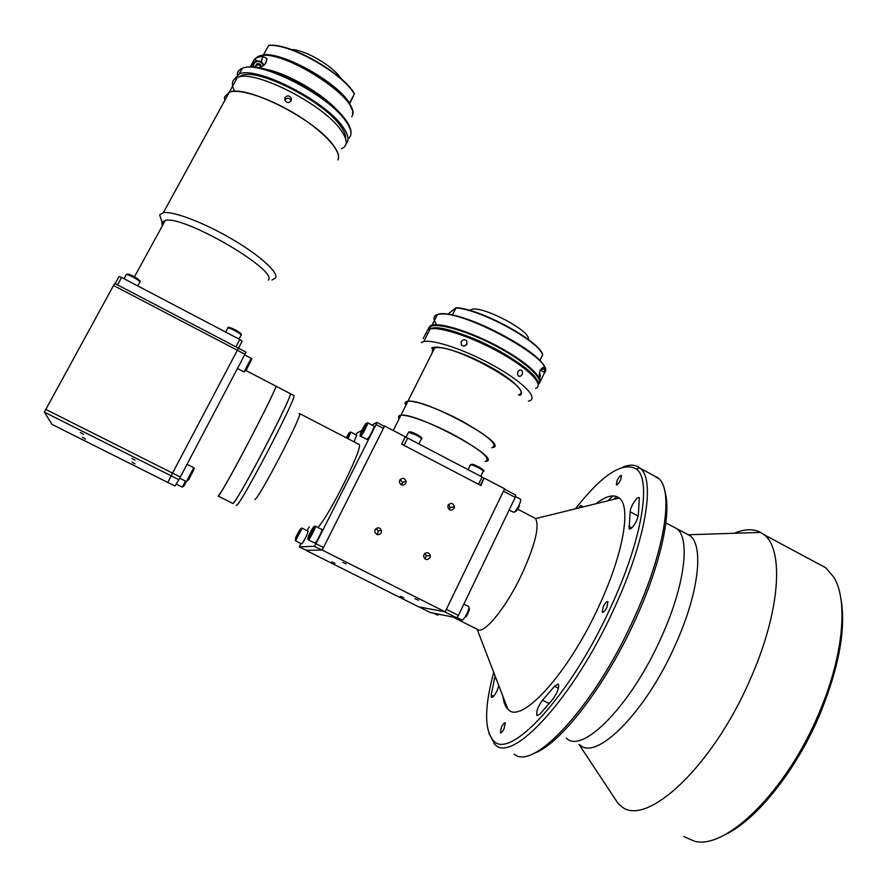 <?xml version="1.0" encoding="UTF-8"?>
<svg xmlns="http://www.w3.org/2000/svg" width="887" height="887" viewBox="0 0 887 887"><rect width="100%" height="100%" fill="white"/><g stroke="black" fill="none" stroke-linecap="round" stroke-linejoin="round"><path stroke-width="1.33" d="M218.18 496.121L221.794 490.921C234.7 470.332 277.564 387.175 275.879 386.122C277.686 387.963 220.553 496.92 218.18 496.121L232.549 503.306C232.638 504.193 234.013 502.563 236.685 498.416C250.112 478.148 292.621 395.025 290.359 393.662C292.887 395.89 235.953 504.659 232.849 503.506M178.897 479.723L174.927 486.021L167.798 482.45L171.102 475.809L238.448 348.17L246.043 352.15L244.956 354.235L113.536 285.481L114.933 283.518L238.448 348.17L172.521 473.115L180.327 477.04L178.897 479.723L44.35 412.133L113.536 285.481M244.956 354.235L180.327 477.04M245.987 370.544L293.974 395.547C296.679 397.864 239.8 506.588 236.507 505.346L236.197 505.191M299.052 413.652L299.695 413.63C302.179 415.837 258.239 500.024 254.891 499.403L254.802 499.425M309.197 526.811L307.212 530.725M300.771 543.465L299.329 546.858L306.226 550.306L321.859 550.062L314.364 546.292L315.983 543.764L323.478 547.534L321.859 550.062M299.329 546.858L314.364 546.292M376.831 422.4L384.138 426.226L383.384 428.432L376.055 424.596L376.831 422.4L371.93 425.017M361.863 430.406L356.929 433.044L355.853 434.774M383.384 428.432L323.478 547.534M315.983 543.764L376.055 424.596M358.603 444.199L359.202 444.52C363.404 447.081 329.421 515.491 317.879 527.466M161.8 223.08L162.388 225.741M268.317 280.148L268.351 280.092C278.318 270.402 184.441 215.452 165.359 220.32L162.022 222.216L159.66 214.842L161.866 221.728M162.099 222.049L163.474 223.768M272.109 279.959L275.58 277.986C278.718 272.575 260.102 255.523 232.117 239.157C204.21 222.759 173.287 210.962 163.352 212.669L159.66 214.842M341.406 148.706C348.048 146.022 347.826 139.758 340.741 129.89C323.234 104.289 254.247 69.153 237.428 77.369L229.345 92.148C245.943 84.376 315.096 119.545 332.891 144.714C337.98 151.4 339.643 156.467 337.869 159.904C342.227 152.198 325.307 132.762 298.276 115.776C271.322 98.756 240.31 88.268 229.345 92.148L224.555 96.916L224.71 100.608M115.177 283.64L119.035 276.611L121.619 277.454L117.55 284.882L235.92 346.85L239.812 339.477L242.129 341.196L238.514 348.203M242.129 341.196L238.448 348.181M121.619 277.454L239.812 339.477M356.718 435.229L354.079 441.859M348.247 435.362L346.961 438.167M346.385 437.868L347.926 435.195M374.037 426.126L373.826 427.667C371.032 434.12 368.77 438.067 367.041 439.497L360.743 436.216M364.978 426.314L361.73 432.335L363.16 428.432L364.978 426.314M363.814 428.776L363.16 428.432M308.111 531.18L307.124 534.506C304.452 540.161 302.611 543.287 301.591 543.875L295.615 540.882M297.411 535.815L296.258 537.411L296.823 535.659L299.684 530.725L297.411 535.815M321.848 529.472L321.959 529.517C322.68 530.138 316.349 542.633 315.051 543.166L308.41 539.917M312.412 530.404L309.175 536.158L311.237 531.169L312.701 528.996L312.412 530.404M311.869 531.49L311.237 531.169M291.18 100.874C288.852 103.269 286.723 103.025 284.794 100.142L284.993 97.592C287.344 95.142 289.472 95.386 291.391 98.324L291.18 100.874M345.62 138.594C345.963 135.267 344.223 131.01 340.375 125.81C323.578 101.162 257.629 67.589 241.464 75.55L238.847 76.958M346.141 143.594C349.522 140.135 348.325 134.436 342.548 126.475C325.108 100.774 256.166 65.649 239.29 73.965L234.345 79.143M237.428 77.369C231.806 79.564 230.897 84.221 234.689 91.339M291.391 98.324L291.136 100.674C289.229 97.747 287.111 97.503 284.76 99.943M263.251 55.471L263.561 54.728C284.505 52.566 337.57 82.646 349.445 103.147L354.334 93.933C342.593 73.222 289.639 43.108 268.617 45.47L263.561 54.728M268.761 45.381C289.428 42.554 343.169 73.111 354.412 93.789L349.378 104.245M349.445 103.147L349.134 103.757M291.346 49.539C305.106 49.583 334.033 66.636 341.018 78.677M250.289 66.835L254.403 59.307L257.496 57.278L262.752 56.313L266.92 58.575C266.399 63.864 263.45 66.835 258.062 67.501M319.586 95.818L288.253 77.624M258.682 64.818L260.157 65.494M256.166 64.984L257.241 64.718M254.403 59.307L257.163 60.859M252.074 66.858L252.407 65.915M255.944 67.19L255.401 66.226L256.964 63.72L256.72 64.684L259.813 64.895L260.068 63.942L261.543 66.547M259.813 64.895L260.9 66.802M256.964 63.72L260.068 63.942M255.633 66.647C256.387 64.851 257.707 64.385 259.614 65.228L260.833 66.824M522.077 374.702L520.115 376.432C517.831 376.199 517.099 374.58 517.93 371.586L519.948 369.868C522.288 370.101 522.997 371.708 522.077 374.702M466.961 344.056C465.287 346.285 463.435 346.617 461.417 345.021L461.118 341.783C462.77 339.499 464.611 339.167 466.651 340.774L466.961 344.056M426.115 332.913L423.143 338.623L426.115 332.913M528.397 401.157L529.639 400.802C538.265 397.808 523.175 382.208 495.101 366.442C467.139 350.642 434.009 339.244 423.82 341.573L421.247 342.593M519.605 395.414C526.878 392.764 512.387 378.749 487.85 365.566C463.402 352.339 436.648 344.211 431.548 348.114C436.648 344.211 463.402 352.339 487.85 365.566C512.387 378.749 526.878 392.764 519.605 395.414M466.95 344.078L464.322 345.997M540.283 369.99L544.685 372.451L544.33 368.726C543.764 366.752 542.356 367.296 540.116 370.367C539.108 374.314 539.03 376.831 539.884 377.895L540.272 381.543L544.685 372.451M539.496 372.407L540.238 375.744L539.507 376.642M539.584 376.986L540.427 376.066L539.562 372.063M455.951 307.955L456.04 307.711C480.222 308.621 539.407 340.952 542.667 354.556L542.622 354.867C539.152 341.251 479.945 309.064 455.951 307.955L452.359 315.129M539.795 360.676L542.622 354.867M542.511 354.578C539.906 341.196 479.701 308.421 456.04 307.722L447.724 314.342M470.132 310.128L471.474 309.496C482.04 305.139 531.679 331.372 528.275 339.444M486.065 461.351C503.472 459.311 417.478 412.477 400.913 415.216L399.117 415.648L398.995 419.03M405.115 437.147L407.71 438.078L404.051 445.396L478.548 484.291L482.096 477.006L483.825 478.392L480.466 485.3M482.096 477.006L407.71 438.078M518.496 394.815C537.012 390.158 452.381 342.582 434.619 347.992L432.69 348.735L432.135 352.937M406.08 401.756L405.88 405.315C404.461 402.942 405.137 401.589 407.909 401.268L406.08 401.756M406.313 401.878L405.958 405.159C404.794 403.042 405.426 401.8 407.832 401.423L406.313 401.878M492.795 447.547C510.435 444.964 424.718 397.964 407.909 401.268C415.149 400.192 440.384 409.395 462.304 421.303C488.892 436.415 498.716 445.23 491.753 447.747M131.975 462.138L134.924 463.879L131.975 462.138M82.424 437.28L85.529 439.098L82.424 437.28M131.952 458.368L135.012 460.198L131.952 458.368M80.329 432.457L83.555 434.364L80.329 432.457M44.35 412.133L52.034 424.418L167.798 482.45L172.521 473.115L45.592 409.295M398.263 417.345L400.913 415.216C408.053 414.362 433.255 423.742 455.253 435.617C481.94 450.651 491.875 459.289 485.045 461.517M398.906 416.081L400.835 415.371M448.112 505.202L447.758 506.743C449.121 510.59 451.239 511.112 454.111 508.306L454.466 506.832C453.157 502.929 451.039 502.375 448.112 505.202M449.288 509.615L450.097 507.464L448.545 504.526M342.692 562.38L346.13 563.91L342.692 562.38M414.994 598.692L418.553 600.288L414.994 598.692M331.738 561.892L334.976 563.345L331.738 561.892M400.392 596.33L403.751 597.838L400.392 596.33M399.727 480.177L399.405 482.218C401.046 485.688 403.186 486.054 405.814 483.326L406.146 481.353C404.55 477.827 402.41 477.439 399.727 480.177M401.6 484.989L402.41 482.34L400.159 479.512M423.964 554.552L423.609 556.426C425.161 560.041 427.301 560.44 430.018 557.635L430.372 555.85C428.876 552.157 426.736 551.725 423.964 554.552M424.906 558.832L426.303 555.805L424.973 553.311M375.101 529.694L374.835 532.111C376.653 535.282 378.793 535.515 381.244 532.821L381.532 530.481C379.747 527.233 377.607 526.978 375.101 529.694M376.687 534.395L377.829 533.098L378.106 530.792L376.188 528.419M484.468 478.248L504.603 488.781L445.152 611.842L418.697 606.863L305.926 550.317L322.214 550.051L384.603 425.993L405.281 436.803L401.623 444.132L480.931 485.533L483.825 478.392M445.152 611.842L322.214 550.051M685.252 533.176L690.042 535.715C704.078 545.926 698.856 593.436 675.107 645.426C645.403 712.771 595.909 761.545 579.788 744.792M734.303 533.264C744.526 528.896 753.285 528.619 760.58 532.411L763.762 534.539C784.163 548.842 780.649 611.021 750.302 679.132C712.228 767.954 644.494 829.123 620.745 805.773L617.829 803.134L612.529 795.129M683.877 836.585L694.321 841.153C725.433 850.323 786.048 791.847 818.524 714.235C843.659 656.302 848.438 600.056 833.647 576.927L825.664 567.713L817.847 563.522M840.488 596.408C846.542 626.643 839.568 666.215 819.555 715.133C795.65 771.657 755.081 821.473 723.914 835.21M665.849 522.886L676.925 528.752C690.518 538.742 684.819 586.096 660.937 638.141C631.023 705.542 582.016 754.704 566.471 738.217C582.016 754.704 631.023 705.542 660.937 638.141C684.819 586.096 690.518 538.742 676.925 528.752L690.042 535.715M493.693 672.313C484.435 706.884 484.269 729.557 493.172 740.323C508.905 761.6 570.164 696.672 610.555 607.573C642.543 538.997 651.734 479.335 636.256 468.968C622.552 461.351 602.262 474.634 575.386 508.816M623.062 467.061C629.914 464.3 635.48 464.577 639.76 467.881L640.37 468.403C655.482 479.911 646.013 540.105 613.948 608.948C573.335 698.601 511.577 764.516 494.868 744.348L488.981 733.471M556.615 693.191C558.666 688.467 559.198 685.407 558.211 684.021L554.508 686.239L542.511 700.231C537.866 706.562 536.025 711.662 536.99 715.532L539.74 714.345L553.444 698.468L556.615 693.191M495.068 675.883L491.165 695.098L491.442 697.249C492.784 697.637 494.669 695.43 497.108 690.64L498.882 685.795M501.421 727.218L500.312 732.873C501.255 733.172 502.53 731.72 504.16 728.504L505.257 722.861C504.326 722.561 503.04 724.014 501.421 727.218M603.204 606.741L602.284 612.23C603.504 612.607 605.067 610.921 606.985 607.174L607.917 601.696C606.686 601.319 605.122 603.005 603.204 606.741M636.578 520.791L638.296 515.602L639.316 497.74C637.509 495.545 630.047 507.054 630.169 511.81L629.127 528.907C631.045 529.417 633.529 526.712 636.578 520.791M617.152 480.377L616.288 484.779C617.363 485.012 618.816 483.371 620.634 479.856L621.499 475.465C620.412 475.244 618.971 476.884 617.152 480.377M613.782 499.337L616.676 496.554M664.806 491.276C671.825 512.509 660.76 564.598 635.114 620.213C604.934 686.993 559.109 745.512 533.641 753.407M514.216 754.105C533.076 771.679 594.301 706.54 633.628 619.082C664.563 552.224 673.721 492.728 659.263 479.035L652.61 474.966M612.729 495.911L607.961 500.778M533.475 517.42L535.537 518.64C539.695 526.368 535.149 544.862 521.889 574.144C505.967 608.149 483.215 635.635 477.162 629.338L507.852 709.123C505.213 706.529 503.594 702.316 502.984 696.472M595.887 503.749C606.021 495.9 613.771 493.981 619.17 498.006C631.311 506.355 623.65 553.333 598.869 606.242C567.791 674.597 520.436 725.477 507.852 709.123M458.424 615.412L515.225 497.374L503.428 491.21L446.361 609.347L458.424 615.412L456.628 617.795L444.575 611.731L419.185 606.963L430.295 612.529L456.628 617.795M504.415 489.158L515.691 495.057L515.225 497.374M506.588 705.841L506.355 707.349M583.313 506.854L580.686 505.479L578.59 508.018M418.864 443.921L421.203 439.22C422.245 438.865 420.615 437.502 416.291 435.129L408.53 432.202L408.253 432.778M409.883 431.781L416.546 434.297C421.513 437.402 423.166 438.877 421.536 438.732M416.591 434.32C420.438 436.448 421.791 437.624 420.66 437.834M350.753 432.146L348.114 438.755M347.172 438.278C349.655 433.288 350.165 431.67 348.702 433.433L346.185 437.757M346.95 438.156L347.36 437.391M480.754 476.308L483.049 471.574C485.932 471.64 475.665 465.697 471.429 464.843L470.165 465.287M472.594 464.4C479.268 466.85 482.561 468.791 482.495 470.21M367.429 424.319C364.612 430.772 362.351 434.719 360.654 436.171C358.293 437.18 363.548 431.437 366.253 424.352L367.761 422.844L367.429 424.319M360.521 433.477C358.614 438.488 364.457 429.12 366.076 424.551C367.928 419.606 362.129 428.942 360.521 433.477M365.899 425.006L366.364 424.285M367.617 422.8L374.148 426.17M302.145 528.175L295.537 540.837C295.049 540.46 296.524 537.3 299.95 531.357C300.859 528.707 301.591 527.643 302.145 528.175L308.199 531.224M299.884 531.424C301.369 526.989 300.105 528.741 296.081 536.679C294.562 541.17 295.837 539.418 299.884 531.424M315.295 526.191L315.439 526.224C316.127 526.823 309.774 539.329 308.51 539.873L307.944 539.119L312.667 530.648C314.065 526.922 314.985 525.448 315.439 526.224L321.959 529.517M308.044 538.476C309.308 537.855 315.428 525.426 313.843 526.69C312.546 527.355 306.503 539.629 308.044 538.476M348.026 138.893C352.638 135.611 351.806 129.569 345.553 120.798C328.223 94.931 259.348 59.817 242.395 68.31C239.035 69.563 237.328 71.769 237.261 74.94M239.08 74.042L242.007 68.998M245.389 67.578C263.772 60.992 328.534 94.709 345.065 119.335M266.876 69.508C288.397 73.854 322.591 93.767 337.16 110.232M351.707 116.652L351.829 116.441C364.357 100.852 279.05 45.791 257.862 56.602L253.66 60.504M255.877 58.076L257.751 56.812M260.423 55.914C280.436 49.594 346.994 88.689 351.574 109.034M261.332 61.702L262.752 56.313M263.539 65.483L261.133 62.245C256.321 60.527 253.726 62.09 253.36 66.935M261.477 61.835L264.115 65.084L261.477 61.78C256.177 59.828 253.15 61.525 252.418 66.88C253.105 61.547 256.11 59.861 261.432 61.813M535.67 388.373C544.407 385.124 529.484 369.258 501.488 353.447C473.614 337.603 440.462 326.394 430.162 328.966L427.545 330.075L426.192 332.769M428.022 333.224L430.128 329.033M430.916 328.722C446.216 320.728 536.447 365.921 537.433 382.02M428.122 329.099L430.317 325.706L432.113 325.085C442.303 322.491 474.567 333.202 502.208 348.724C529.949 364.224 545.66 380.235 538.243 384.182M436.748 324.72C433.643 320.506 433.189 317.468 435.406 315.595M437.28 314.619C453.057 306.414 541.647 350.398 544.596 367.872M544.629 372.551C557.635 360.909 458.124 306.813 437.391 314.597L435.584 315.251M538.132 384.016C545.25 379.037 522.698 359.235 490.378 343.225C458.113 327.092 428.299 320.85 428.366 329.432M540.327 369.901L544.33 368.726M246.098 369.979L244.025 371.919L251.176 358.315M250.622 361.552L246.442 369.702M188.343 479.956L186.447 481.574L193.743 467.693L187.024 464.311M193.355 470.62L188.731 479.634M176.18 484.036L182.278 487.096L185.505 481.098M186.392 481.541L184.041 485.821M238.991 339.045L240.854 335.53C241.841 335.341 240.909 334.31 238.038 332.425C233.569 329.731 230.199 328.245 227.904 327.957L227.593 328.534M229.046 328.135C229.278 327.026 232.272 328.123 238.015 331.416M137.729 285.902L139.625 282.443C140.645 282.232 139.525 281.068 136.265 278.939C131.808 276.256 128.493 274.77 126.331 274.493L126.021 275.07M127.528 274.704C127.639 273.562 130.577 274.648 136.321 277.953M509.149 509.992L513.462 512.231C514.626 512.464 516.445 510.213 518.895 505.468C520.447 502.12 520.979 500.024 520.514 499.193L520.303 499.082M519.516 505.967C517.321 510.18 515.735 512.109 514.77 511.744M433.688 613.205L437.269 615.001L438.699 614.214M439.331 614.336L438.466 614.469M468.957 607.839C469.844 608.87 468.89 611.864 466.107 616.798M456.86 617.485L461.839 619.991C462.449 620.39 463.568 619.337 465.198 616.831C468.081 611.819 469.278 608.393 468.779 606.564L468.569 606.453M558.389 688.19L554.508 686.239M631.799 527.92L628.783 526.335M638.208 516.068L630.169 511.81M496.265 678.998L494.403 678.078M493.538 696.273L491.165 695.098M549.286 703.602L542.511 700.231M299.695 413.63L359.202 444.52M229.345 92.148L163.352 212.669M165.359 220.32L134.458 276.833M405.924 437.435L408.53 432.202C409.761 431.392 412.444 432.091 416.58 434.308M356.807 435.273L350.864 432.18C350.52 431.226 349.301 433.266 347.205 438.289M468.037 469.644L470.443 464.721L472.05 464.311C474.467 464.101 487.052 471.385 483.382 471.086M345.564 119.701C349.589 125.222 351.385 129.824 350.975 133.516M345.498 119.601C335.164 105.475 309.408 86.837 284.738 76.038C258.028 64.673 245.943 66.281 242.395 68.31L239.29 73.965M241.464 75.55L240.876 76.615M354.456 93.7C342.892 73.033 290.049 42.731 268.717 45.315M257.496 57.278L257.862 56.602C277.986 45.869 357.904 95.552 352.472 113.935M265.49 63.831L266.92 58.575M538.221 384.581C539.728 377.962 518.695 360.477 490.356 346.329C461.939 331.638 433.798 325.496 430.162 328.966L423.82 341.573M518.729 376.155L520.115 376.432M427.767 333.723L426.248 332.902M545.206 370.4C549.097 356.119 461.251 307.667 437.391 314.597L432.113 325.085L428.111 329.52M470.853 310.727L471.474 309.496M434.619 347.992L393.24 430.505M244.612 354.889L251.187 358.326C252.008 358.082 251.83 359.08 250.677 361.319M237.45 368.493L244.014 371.919M193.421 470.354C194.386 468.48 194.486 467.604 193.743 467.693M179.706 478.193L186.436 481.563M182.278 487.096L183.753 486.109M225.719 332.071L227.904 327.957C227.305 326.338 230.709 327.514 238.126 331.461C241.064 333.556 242.096 334.743 241.197 335.02M124.025 278.718L126.331 274.493C127.65 274.216 126.553 272.52 136.41 277.997C139.858 280.447 141.044 281.756 139.969 281.944M378.106 530.792L381.532 530.481M426.303 555.805L430.372 555.85M402.41 482.34L406.146 481.353M450.097 507.464L454.466 506.832M688.733 534.75L760.58 532.411M763.762 534.539L825.664 567.713M579.056 744.437L617.829 803.134M520.68 500.224L520.514 499.193L515.391 496.52M438.222 614.702L437.613 615.079M468.979 607.606L468.779 606.564L463.879 604.091M636.256 468.968L639.76 467.881M640.37 468.403L658.154 477.938M535.537 518.64L619.17 498.006M517.698 509.193L535.271 518.352M452.902 617.042L476.873 629.094M506.056 704.466L504.548 703.724M493.172 740.323L494.27 743.794"/></g></svg>
